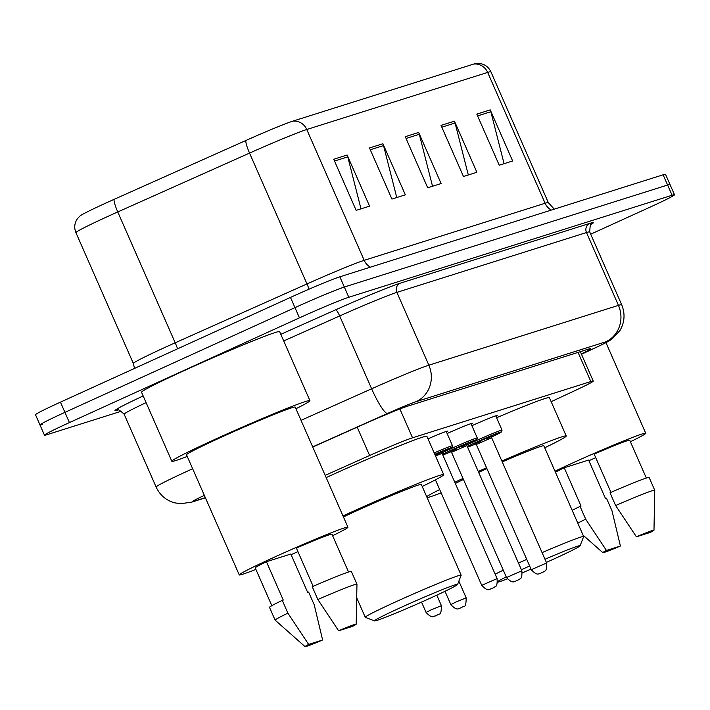 <?xml version="1.0" encoding="UTF-8"?>
<svg xmlns="http://www.w3.org/2000/svg" width="710" height="710" viewBox="0 0 710 710"><rect width="100%" height="100%" fill="white"/><g stroke="black" fill="none" stroke-linecap="round" stroke-linejoin="round"><path stroke-width="1.06" d="M427.988 438.842A22.338 0.861 -23.7 0 1 447.602 431.165A22.338 0.861 -23.7 0 1 446.448 431.999M447.114 433.526A22.338 0.861 -23.7 0 1 472.381 423.346A22.338 0.861 -23.7 0 1 471.218 424.181M471.884 425.707A22.338 0.861 -23.7 0 1 497.151 415.527A22.338 0.861 -23.7 0 1 495.988 416.371M551.164 401.683L574.337 390.899A41.89 1.606 156.3 0 0 593.249 381.075A41.89 1.606 156.3 0 0 590.835 381.545L412.537 437.804A41.89 1.606 156.3 0 0 369.626 455.5L325.18 475.354M121.534 411.161L46.887 434.715A41.89 1.606 -23.7 0 1 44.473 435.186A41.89 1.606 -23.7 0 1 69.42 422.583L299.451 317.849A41.89 1.606 -23.7 0 1 348.814 297.259L672.086 195.25A41.89 1.606 -23.7 0 1 674.5 194.771A41.89 1.606 -23.7 0 1 649.552 207.382L590.702 234.176M42.405 424.491A41.89 1.606 -23.7 0 1 39.991 424.97L35.5 414.746A41.89 1.606 -23.7 0 1 60.448 402.144L290.479 297.41L294.969 307.634A41.89 1.606 -23.7 0 1 344.323 287.035L667.595 185.026A41.89 1.606 -23.7 0 1 670.009 184.547A41.89 1.606 -23.7 0 0 667.595 185.026L344.323 287.035A41.89 1.606 -23.7 0 0 294.969 307.634L64.929 412.359L294.969 307.634L299.451 317.849M39.991 424.97A41.89 1.606 -23.7 0 1 64.929 412.359A41.89 1.606 -23.7 0 0 39.991 424.97L44.473 435.186M581.348 353.97A41.89 1.606 156.3 0 0 590.658 348.716A41.89 1.606 156.3 0 0 588.235 349.187L407.22 406.306A41.89 1.606 156.3 0 0 364.31 424.003L312.746 447.034M245.837 140.509A13.96 2.299 -114.1 0 0 249.547 153.094L306.977 283.929A55.859 2.148 -23.7 0 1 364.195 260.339L306.764 129.504A55.859 2.148 156.3 0 0 249.547 153.094L117.762 211.953A55.859 2.148 156.3 0 0 109.171 215.822A55.859 2.148 156.3 0 0 75.917 232.631C73.911 227.599 74.479 222.86 77.621 218.44L80.008 215.955A45.804 1.757 -23.7 0 1 107.006 202.545A45.804 1.757 -23.7 0 1 114.053 199.368L245.837 140.509A45.804 1.757 -23.7 0 1 292.751 121.162L473.659 64.078A45.804 1.757 -23.7 0 1 475.842 63.509L479.285 63.43C484.673 64.122 488.542 66.9 490.894 71.781A55.859 2.148 156.3 0 0 487.672 72.42L306.764 129.504A13.96 13.153 -107.5 0 0 292.751 121.162M290.479 297.41A41.89 1.606 -23.7 0 1 339.841 276.811L663.113 174.802A41.89 1.606 -23.7 0 1 665.527 174.332L674.5 194.771M490.219 109.872L512.647 160.984L499.236 165.217L476.8 114.106L490.219 109.872A11.174 10.526 -107.5 0 1 490.85 111.718L477.59 115.899M382.903 143.739L405.339 194.842L391.929 199.075L369.493 147.964L382.903 143.739A11.174 10.526 -107.5 0 1 383.542 145.577L370.283 149.757M347.137 155.02L369.573 206.131L356.154 210.364L333.718 159.253L347.137 155.02A11.174 10.526 -107.5 0 1 347.767 156.866L334.508 161.046M454.444 121.162L476.88 172.273L463.47 176.497L441.034 125.395L454.444 121.162A11.174 10.526 -107.5 0 1 455.083 122.999L441.815 127.188M418.678 132.451L441.114 183.553L427.695 187.786L405.259 136.684L418.678 132.451A11.174 10.526 -107.5 0 1 419.308 134.288L406.049 138.477M432.532 186.26L419.308 134.288M468.307 174.971L455.083 122.999M360.991 208.838L347.767 156.866M396.766 197.549L383.542 145.577M504.073 163.69L490.85 111.718M187.254 456.45A75.402 2.893 -23.7 0 1 171.838 461.269A75.402 2.893 -23.7 0 1 216.736 438.576A75.402 2.893 -23.7 0 1 309.924 400.653A75.402 2.893 -23.7 0 1 295.937 408.738M171.838 461.269L141.547 392.275A75.402 2.893 -23.7 0 1 186.446 369.582A75.402 2.893 -23.7 0 1 279.642 331.659L309.924 400.653M297.943 551.643A59.347 2.281 -23.7 0 1 291.091 554.652M255.893 569.376A59.347 2.281 -23.7 0 1 239.261 574.914A59.347 2.281 -23.7 0 1 274.601 557.057A59.347 2.281 -23.7 0 1 347.944 527.21A59.347 2.281 -23.7 0 1 332.608 535.704M239.261 574.914L186.535 454.817A59.347 2.281 -23.7 0 1 221.875 436.952A59.347 2.281 -23.7 0 1 295.218 407.105L347.944 527.21M313.163 586.327L296.381 548.093A41.89 1.606 -23.7 0 1 331.961 534.222L348.548 572.011M338.617 630.773A27.93 1.074 -23.7 0 1 356.198 624.188A27.93 1.074 -23.7 0 1 352.577 626.371L338.617 630.773L317.84 599.506A44.686 1.713 -23.7 0 1 356.952 584.206A44.686 1.713 -23.7 0 1 356.961 584.241L356.198 624.188M317.84 599.506L312.231 586.726A44.686 1.713 -23.7 0 1 351.344 571.435L356.952 584.206M305.06 646.632L275.143 620.158A44.686 1.713 -23.7 0 1 275.116 620.132A44.686 1.713 -23.7 0 1 287.887 613.147L282.278 600.367L283.255 600.057L266.427 561.725L290.816 554.031L307.643 592.362L308.619 592.051L314.228 604.831L322.624 640.003A27.93 1.074 -23.7 0 1 305.06 646.632A27.93 1.074 -23.7 0 1 308.664 644.414L322.624 640.003M271.832 605.683L255.245 567.902A41.89 1.606 -23.7 0 1 266.427 561.725M308.664 644.414L287.887 613.147M275.116 620.132L269.516 607.352A44.686 1.713 -23.7 0 1 282.278 600.367M430.544 598.042A45.387 1.739 -23.7 0 1 374.516 620.913A45.387 1.739 -23.7 0 1 401.478 607.21A45.387 1.739 -23.7 0 1 457.568 584.454A45.387 1.739 -23.7 0 1 430.544 598.042M374.516 620.913L365.322 617.336A52.362 2.006 -23.7 0 1 365.26 617.283A52.362 2.006 -23.7 0 1 396.437 601.53A52.362 2.006 -23.7 0 1 461.154 575.189A52.362 2.006 -23.7 0 1 461.154 575.278L457.568 584.454M461.154 575.189L421.332 484.468A52.362 2.006 156.3 0 0 356.615 510.809A52.362 2.006 156.3 0 0 343.436 516.933M342.992 515.93A76.804 2.946 -23.7 0 1 348.796 513.277A76.804 2.946 -23.7 0 1 443.714 474.653A76.804 2.946 -23.7 0 1 422.202 486.448M326.165 477.608A76.804 2.946 -23.7 0 1 331.969 474.946A76.804 2.946 -23.7 0 1 426.887 436.322L443.714 474.653M544.987 559.258A45.387 1.739 -23.7 0 1 580.079 545.804A45.387 1.739 -23.7 0 1 553.054 559.382A45.387 1.739 -23.7 0 1 546.363 562.4M531.018 569.127A45.387 1.739 -23.7 0 1 522.391 572.792M507.313 578.898A45.387 1.739 -23.7 0 1 497.612 582.227M497.666 581.525A45.387 1.739 -23.7 0 1 506.239 576.919M521.389 569.74A45.387 1.739 -23.7 0 1 523.998 568.55A45.387 1.739 -23.7 0 1 529.651 565.994M495.136 574.195A52.362 2.006 -23.7 0 1 503.284 570.174M518.469 563.092A52.362 2.006 -23.7 0 1 518.957 562.87A52.362 2.006 -23.7 0 1 526.731 559.356M486.909 468.644A52.362 2.006 156.3 0 0 479.135 472.15A52.362 2.006 156.3 0 0 478.647 472.372M463.461 479.463A52.362 2.006 156.3 0 0 455.314 483.474M441.141 492.873A76.804 2.946 -23.7 0 1 427.127 497.674M426.674 496.627A76.804 2.946 -23.7 0 1 439.685 489.563M454.791 482.267A76.804 2.946 -23.7 0 1 463.009 478.434M542.076 552.62A52.362 2.006 -23.7 0 1 583.673 536.529L543.851 445.818A52.362 2.006 156.3 0 0 502.254 461.899M478.256 471.476A76.804 2.946 -23.7 0 1 486.528 467.775M501.872 461.038A76.804 2.946 -23.7 0 1 566.225 435.993A76.804 2.946 -23.7 0 1 544.712 447.788M496.592 417.737A76.804 2.946 -23.7 0 1 549.398 397.662L566.225 435.993M583.673 536.529A52.362 2.006 -23.7 0 1 583.664 536.618L580.079 545.804M595.726 457.675A59.347 2.281 -23.7 0 1 588.874 460.684M554.989 471.2A59.347 2.281 -23.7 0 1 572.384 463.089A59.347 2.281 -23.7 0 1 645.727 433.242A59.347 2.281 -23.7 0 1 630.4 441.735M610.955 492.358L594.172 454.125A41.89 1.606 -23.7 0 1 629.743 440.253L646.331 478.043M636.4 536.804A27.93 1.074 -23.7 0 1 653.981 530.219A27.93 1.074 -23.7 0 1 650.36 532.402L636.4 536.804L615.632 505.538A44.686 1.713 -23.7 0 1 654.735 490.246A44.686 1.713 -23.7 0 1 654.744 490.273L649.135 477.466A44.686 1.713 -23.7 0 0 610.023 492.767L615.632 505.538M577.78 523.11A44.686 1.713 -23.7 0 1 585.679 519.179L580.07 506.399L581.046 506.097L564.219 467.766L588.608 460.062L605.435 498.393L606.411 498.092L612.02 510.863L620.407 546.043A27.93 1.074 -23.7 0 1 602.843 552.664A27.93 1.074 -23.7 0 1 606.447 550.445L620.407 546.043M555.442 472.23A41.89 1.606 -23.7 0 1 564.219 467.766M606.447 550.445L585.679 519.179M572.171 510.33A44.686 1.713 -23.7 0 1 580.07 506.399M357.192 427.18L369.626 455.5M399.881 408.969L412.537 437.804M578.038 352.408L590.835 381.545M204.338 495.367A27.93 1.074 156.3 0 0 194.522 501.047L205.341 497.639M194.522 501.047A27.93 26.305 -107.5 0 1 191.709 502.13L180.455 503.754L174.332 502.769C165.9 500.266 159.83 495.021 156.12 487.042A55.859 2.148 -23.7 0 1 189.384 470.233A55.859 2.148 -23.7 0 1 192.659 468.751M117.878 410.131A62.835 2.414 -23.7 0 1 143.163 395.958M146.091 402.632A55.859 2.148 156.3 0 0 124.152 414.214C119.715 410.158 117.461 408.818 117.398 410.176M280.805 334.312L335.706 309.791A62.835 2.414 -23.7 0 1 400.076 283.255L589.673 223.428A62.835 2.414 -23.7 0 1 590.96 224.529M348.814 297.259L339.841 276.811M69.42 422.583L60.448 402.144M672.086 195.25L663.113 174.802M301.031 420.329L371.641 388.787L339.673 315.959L283.725 340.951M581.463 354.237L594.714 348.069A27.93 1.074 156.3 0 0 605.71 341.838L416.113 401.665A27.93 1.074 156.3 0 0 387.5 413.46A27.93 4.606 -114.1 0 1 371.641 388.787A55.859 2.148 -23.7 0 1 428.858 365.197L396.89 292.369A55.859 2.148 156.3 0 0 339.673 315.959A6.985 1.154 65.9 0 0 335.706 309.791M416.113 401.665A27.93 26.305 -107.5 0 0 428.858 365.197L618.454 305.371L586.487 232.543L396.89 292.369A6.985 6.576 72.5 0 1 400.076 283.255M605.71 341.838A27.93 26.305 -107.5 0 0 618.454 305.371A55.859 2.148 -23.7 0 1 621.676 304.741L589.708 231.913A55.859 2.148 156.3 0 0 586.487 232.543A6.985 6.576 72.5 0 1 589.673 223.428M387.5 413.46L312.684 446.874M581.481 354.263L595.273 347.838A27.93 13.739 -114.9 0 1 594.714 348.069M75.917 232.631L133.347 363.467A55.859 2.148 -23.7 0 1 166.601 346.658A55.859 2.148 -23.7 0 1 175.201 342.788L306.977 283.929A13.96 2.299 65.9 0 1 309.063 289.174M114.053 199.368A13.96 2.299 -114.1 0 0 117.762 211.953L175.201 342.788A13.96 2.299 65.9 0 1 177.553 348.823M473.659 64.078A13.96 13.153 72.5 0 1 487.672 72.42L545.102 203.255A55.859 2.148 -23.7 0 1 548.324 202.616L554.261 209.148M370.398 267.164A13.96 13.153 -107.5 0 1 364.195 260.339L545.102 203.255A13.96 13.153 -107.5 0 0 551.315 210.08M431.05 609.89L441.407 605.674C441.336 611.825 440.635 614.603 439.304 613.999L434.981 616.129C434.227 615.375 433.038 619.865 426.062 612.41L431.05 609.89M436.987 615.295L436.091 615.57L436.987 615.295M455.829 602.071L466.177 597.856C466.106 604.015 465.405 606.784 464.074 606.18L459.752 608.319C458.997 607.565 457.808 612.047 450.832 604.592L455.829 602.071M461.757 607.476L460.861 607.76L461.757 607.476M434.919 454.613L442.392 451.871M436.987 454.498L442.463 451.817L442.108 453.388L435.496 455.944M497.08 578.597C497.745 588.59 494.373 586.167 494.346 587.356L490.646 589.06C489.891 588.306 488.702 592.788 481.735 585.333L497.08 578.597L442.108 453.388M491.764 588.501L492.651 588.217L491.764 588.501M434.183 452.945A20.945 0.808 -23.7 0 1 452.501 445.782L446.208 431.449M452.501 445.782L452.35 447.193L450.823 448.329L442.01 452.643A19.552 0.754 156.3 0 0 451.382 447.637A19.552 0.754 156.3 0 0 434.768 454.267M442.002 452.953A20.945 0.808 -23.7 0 1 451.382 448.498A20.945 0.808 -23.7 0 1 477.271 437.964L470.978 423.639M477.271 437.964L476.8 439.73L466.781 444.833A19.552 0.754 156.3 0 0 475.034 440.147A19.552 0.754 156.3 0 0 452.385 449.634A19.552 0.754 156.3 0 0 442.543 454.364M442.809 454.986A19.552 0.754 156.3 0 0 451.063 451.729L442.809 454.986M450.229 451.489L455.518 448.649L467.162 444.061M461.757 446.679L467.233 443.998L466.878 445.569L451.533 452.305L450.149 451.498L456.166 449.137M521.85 570.787C522.516 580.771 519.143 578.348 519.116 579.546L515.416 581.241C514.661 580.487 513.472 584.969 506.505 577.523L521.85 570.787L466.878 445.569M516.534 580.682L517.43 580.398L516.534 580.682M466.772 445.135A20.945 0.808 -23.7 0 1 476.153 440.679A20.945 0.808 -23.7 0 1 502.041 430.145L495.749 415.82M502.041 430.145L501.571 431.911L491.551 437.014A19.552 0.754 156.3 0 0 499.804 432.337A19.552 0.754 156.3 0 0 477.155 441.824A19.552 0.754 156.3 0 0 467.313 446.546M467.579 447.167A19.552 0.754 156.3 0 0 475.833 443.91L467.579 447.167M474.999 443.67L480.288 440.83L491.932 436.242M486.528 438.86L492.003 436.18L491.648 437.75L476.312 444.487L474.919 443.679L480.936 441.327M546.62 562.968C547.286 572.952 543.913 570.538 543.887 571.727L540.195 573.423C539.44 572.668 538.242 577.159 531.275 569.704L546.62 562.968L491.648 437.75M541.304 572.863L542.2 572.579L541.304 572.863M580.345 351.681L593.249 381.075M156.12 487.042L124.152 414.214M589.708 231.913C590.116 225.168 590.658 222.594 591.315 224.209M595.273 347.838C609.792 340.96 608.745 341.12 611.896 339.123L619.892 330.647C624.72 322.305 625.315 313.669 621.676 304.741M191.709 502.13L205.412 497.808M490.894 71.781L548.324 202.616M133.347 363.467L134.501 368.428M365.26 617.283L356.704 597.784M653.981 530.219L654.744 490.273M645.727 433.242L605.958 342.646M602.843 552.664L583.07 535.171M441.407 605.674L436.792 595.166M426.062 612.41L421.536 602.089M466.177 597.856L458.855 581.162M450.832 604.592L444.992 591.288M481.735 585.333L435.425 479.853M506.505 577.523L451.533 452.305M531.275 569.704L476.312 444.487"/></g></svg>
